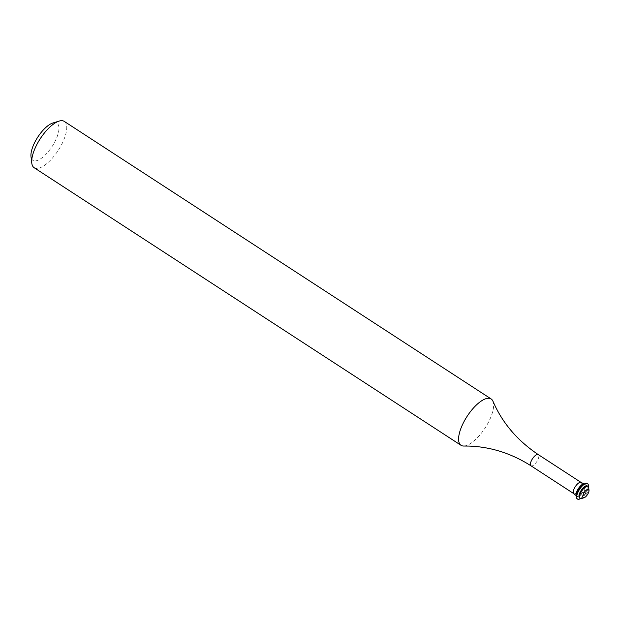 <?xml version="1.0" encoding="UTF-8"?>
<svg xmlns="http://www.w3.org/2000/svg" width="620" height="620" viewBox="0 0 620 620"><rect width="100%" height="100%" fill="white"/><g stroke="black" fill="none" stroke-linecap="round" stroke-linejoin="round"><path stroke-width="0.46" stroke-dasharray="3.1 2.33" d="M52.863 123.016A22.103 8.564 -57 0 1 55.025 122.683A22.103 8.564 -57 0 1 54.707 142.073A22.103 8.564 -57 0 1 34.875 160.898A22.103 8.564 -57 0 1 31 156.635M34.162 167.725A27.629 10.703 123 0 0 36.627 168.446A27.629 10.703 123 0 0 59.884 147.684A27.629 10.703 123 0 0 64.286 121.404M581.607 498.496A7.153 2.775 123 0 0 586.497 493.931A7.153 2.775 123 0 0 588.69 487.607M579.561 497.953A7.153 2.775 123 0 0 580.196 498.139A7.153 2.775 123 0 0 582.475 497.163A7.153 2.775 123 0 0 587.822 488.94A7.153 2.775 123 0 0 587.357 485.956M580.568 498.55A9.207 3.565 123 0 0 581.281 498.069A9.207 3.565 123 0 0 588.163 487.483A9.207 3.565 123 0 0 588.318 486.638M577.406 498.992A9.207 3.565 123 0 0 578.104 499.162A9.207 3.565 123 0 0 585.768 492.396A9.207 3.565 123 0 0 587.442 483.569M577.019 493.621A7.153 2.775 123 0 0 577.491 496.604A7.153 2.775 123 0 0 578.127 496.791A7.153 2.775 123 0 0 584.149 491.412A7.153 2.775 123 0 0 585.288 484.607A7.153 2.775 123 0 0 584.652 484.421A7.153 2.775 123 0 0 582.374 485.39M576.569 495.969L576.53 495.923A7.153 2.775 123 0 0 576.569 495.969A7.153 2.775 123 0 0 576.778 496.147A7.153 2.775 123 0 0 577.414 496.333A7.153 2.775 123 0 0 583.436 490.955A7.153 2.775 123 0 0 584.575 484.143A7.153 2.775 123 0 0 584.335 484.026A7.153 2.775 123 0 0 584.273 484.011L584.335 484.026M464.047 446.028A27.629 10.703 123 0 0 485.235 427.754A27.629 10.703 123 0 0 492.946 401.202M573.833 493.667A6.68 2.588 123 0 0 574.43 493.838A6.68 2.588 123 0 0 580.049 488.816A6.68 2.588 123 0 0 581.118 482.461M530.991 465.806A6.68 2.588 123 0 0 531.588 465.984A6.68 2.588 123 0 0 537.214 460.954A6.68 2.588 123 0 0 538.276 454.6M587.822 488.94L588.163 487.483M582.475 497.163L581.281 498.069M584.575 484.143L585.288 484.607M576.778 496.147L577.491 496.604"/><path stroke-width="0.93" d="M463.799 446.036L468.674 446.075C490.544 446.749 511.322 453.329 530.991 465.806A6.68 2.588 123 0 1 532.053 459.451A6.68 2.588 123 0 1 537.679 454.429A6.68 2.588 123 0 1 538.276 454.6C517.297 440.533 502.185 422.732 492.946 401.202A27.629 10.703 123 0 0 491.172 398.986L64.286 121.404A27.629 10.703 123 0 0 61.814 120.683A27.629 10.703 123 0 0 59.117 121.094A27.629 10.703 123 0 0 40.246 138.725A27.629 10.703 123 0 0 31.783 163.13A27.629 10.703 123 0 0 34.162 167.725L461.048 445.315A27.629 10.703 123 0 0 463.52 446.036A27.629 10.703 123 0 0 463.799 446.036A27.629 10.703 123 0 0 464.047 446.028M583.621 497.806A4.944 1.914 123 0 0 584.11 497.728A4.944 1.914 123 0 0 587.489 494.574A4.944 1.914 123 0 0 589 490.203A4.944 1.914 123 0 0 588.132 489.25A4.944 1.914 123 0 0 583.691 493.466A4.944 1.914 123 0 0 583.621 497.806M589 490.203L588.69 487.607A7.153 2.775 123 0 0 588.07 486.413A7.153 2.775 123 0 0 587.435 486.227A7.153 2.775 123 0 0 581.405 491.606A7.153 2.775 123 0 0 580.266 498.418A7.153 2.775 123 0 0 580.909 498.604A7.153 2.775 123 0 0 581.607 498.496L584.11 497.728M588.07 486.413L587.357 485.956A7.153 2.775 123 0 0 586.721 485.77A7.153 2.775 123 0 0 580.7 491.149A7.153 2.775 123 0 0 579.561 497.953L580.266 498.418M588.318 486.638A9.207 3.565 123 0 0 587.566 483.639A9.207 3.565 123 0 0 586.737 483.399A9.207 3.565 123 0 0 578.987 490.319A9.207 3.565 123 0 0 577.522 499.077A9.207 3.565 123 0 0 578.344 499.317A9.207 3.565 123 0 0 580.568 498.55M587.442 483.569A9.207 3.565 123 0 0 587.326 483.484A9.207 3.565 123 0 0 586.505 483.243A9.207 3.565 123 0 0 583.567 484.491A9.207 3.565 123 0 0 576.685 495.078A9.207 3.565 123 0 0 577.282 498.922A9.207 3.565 123 0 0 577.406 498.992M584.273 484.011A7.153 2.775 123 0 0 583.939 483.957A7.153 2.775 123 0 0 578.135 488.979A7.153 2.775 123 0 0 576.53 495.923M491.172 398.986A27.629 10.703 123 0 0 488.707 398.265A27.629 10.703 123 0 0 465.45 419.035A27.629 10.703 123 0 0 461.048 445.315M31.783 163.13L31 156.635A22.103 8.564 -57 0 1 37.774 137.121A22.103 8.564 -57 0 1 52.863 123.016L59.117 121.094M583.567 484.491L582.374 485.39A7.153 2.775 123 0 0 577.019 493.621L576.685 495.078M538.276 454.6L581.118 482.461A6.68 2.588 123 0 0 580.521 482.282A6.68 2.588 123 0 0 574.895 487.305A6.68 2.588 123 0 0 573.833 493.667L576.569 495.969M530.991 465.806L573.833 493.667M581.118 482.461L584.335 484.026"/></g></svg>

